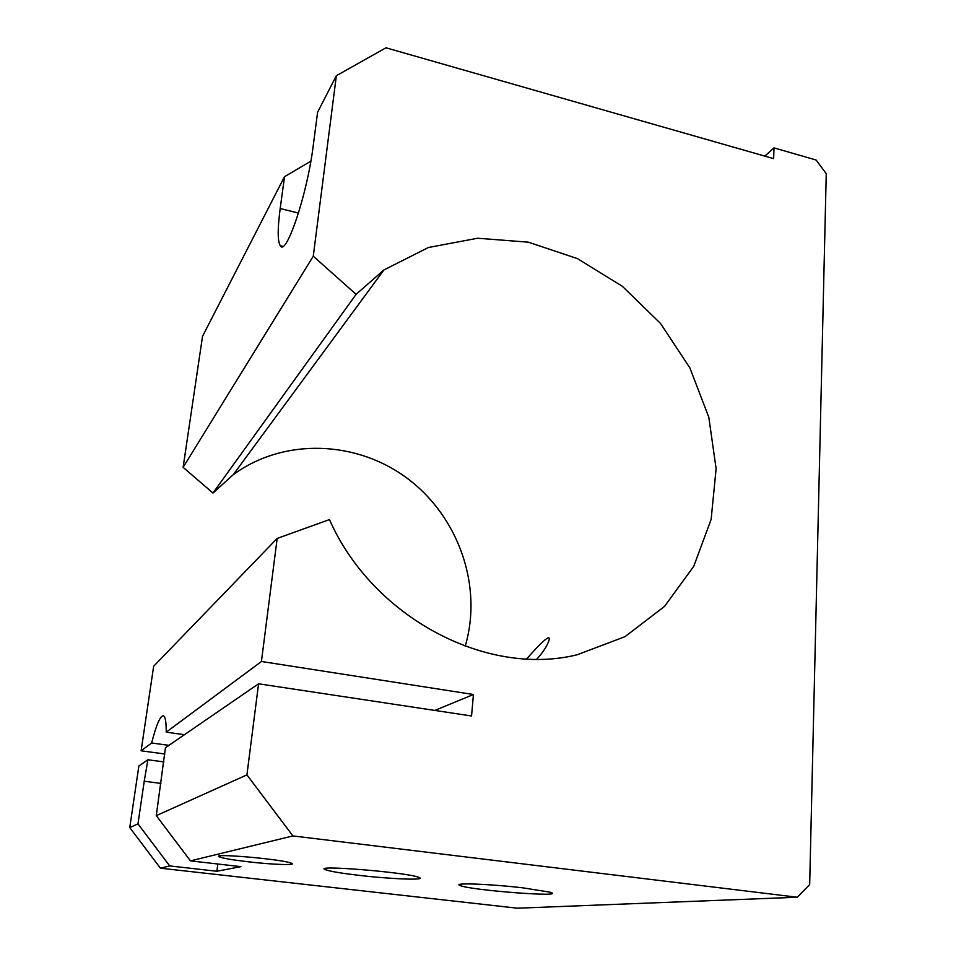 <?xml version="1.0" encoding="UTF-8"?>
<svg xmlns="http://www.w3.org/2000/svg" width="956" height="956" viewBox="0 0 956 956"><rect width="100%" height="100%" fill="white"/><g stroke="black" fill="none" stroke-linecap="round" stroke-linejoin="round"><path stroke-width="1.43" d="M465.19 646.28C482.947 586.375 458.772 517.196 408.021 478.908C357.377 440.549 284.291 437.274 233.288 474.666L383.93 269.939L428.431 247.496L477.63 238.235L528.345 242.179L577.52 258.646L622.38 286.322L660.524 323.451L689.874 367.893L708.802 417.198L716.116 468.667L711.133 519.383L693.757 566.299L664.575 606.367L624.985 636.684L577.173 654.764C486.771 677.183 372.804 617.731 329.462 519.598L277.168 538.431L261.43 661.492L473.435 694.51L471.559 715.984L258.574 683.791L165.424 747.759L156.294 815.635L190.435 860.878L240.924 866.65L216.881 871.251L217.825 864.009M258.574 683.791L246.923 774.886L292.906 835.926L797.292 897.242L809.672 884.599L826.247 173.669L816.101 160.022L774.002 147.881L773.631 158.624L385.973 47.8L336.357 75.715L313.269 256.196L356.098 294.34L212.961 493.045L233.288 474.666M526.648 658.923C537.057 647.057 553.871 629.06 548.123 642.671C546.007 647.666 542.243 653.163 536.83 659.162M383.93 269.939L356.098 294.34M523.063 887.873L549.712 892.115C570.732 897.959 468.787 890.239 459.836 885.399C452.403 882.603 490.583 884.001 523.063 887.873M310.867 161.182L284.518 176.669L280.192 208.528C277.503 228.926 277.539 241.33 280.311 245.74L282.785 246.337M160.931 783.394L144.225 781.243L137.975 823.869L169.714 865.933L216.881 871.251M144.225 781.243L147.917 759.769L138.871 765.983L129.753 827.573L160.417 868.191L517.387 908.2L797.292 897.242M277.168 538.431L153.653 666.26L141.118 750.807L164.838 753.997M284.518 176.669L202.529 336.321L183.122 467.329L212.961 493.045M163.942 761.908L147.917 759.769M280.311 245.74C286.047 256.901 307.199 194.642 313.138 146.364L317.607 112.234L336.357 75.715M168.925 745.345L151.646 742.991C156.366 724.552 160.309 715.494 163.488 715.817C165.364 716.713 166.272 722.174 166.225 732.165L184.436 734.698M359.062 875.349C391.948 879.233 428.408 880.536 418.561 877.285C406.157 872.135 308.8 864.439 325.996 869.888C330.967 871.525 341.997 873.354 359.062 875.349M169.714 865.933L160.417 868.191M292.906 835.926L190.435 860.878M247.819 861.75C273.822 864.822 299.885 865.586 290.433 862.874C278.889 858.894 210.224 853.087 219.187 856.827C222.605 858.249 232.153 859.886 247.819 861.75M137.975 823.869L129.753 827.573M246.923 774.886L156.294 815.635M313.269 256.196L183.122 467.329M261.43 661.492L166.225 732.165M151.646 742.991L141.118 750.807M774.002 147.881L764.8 156.103M434.825 710.439L473.435 694.51M298.499 213.057L280.192 208.528M461.258 884.157L459.836 885.399M220.382 855.847L219.187 856.827M325.996 869.888L326.163 868.395"/></g></svg>
